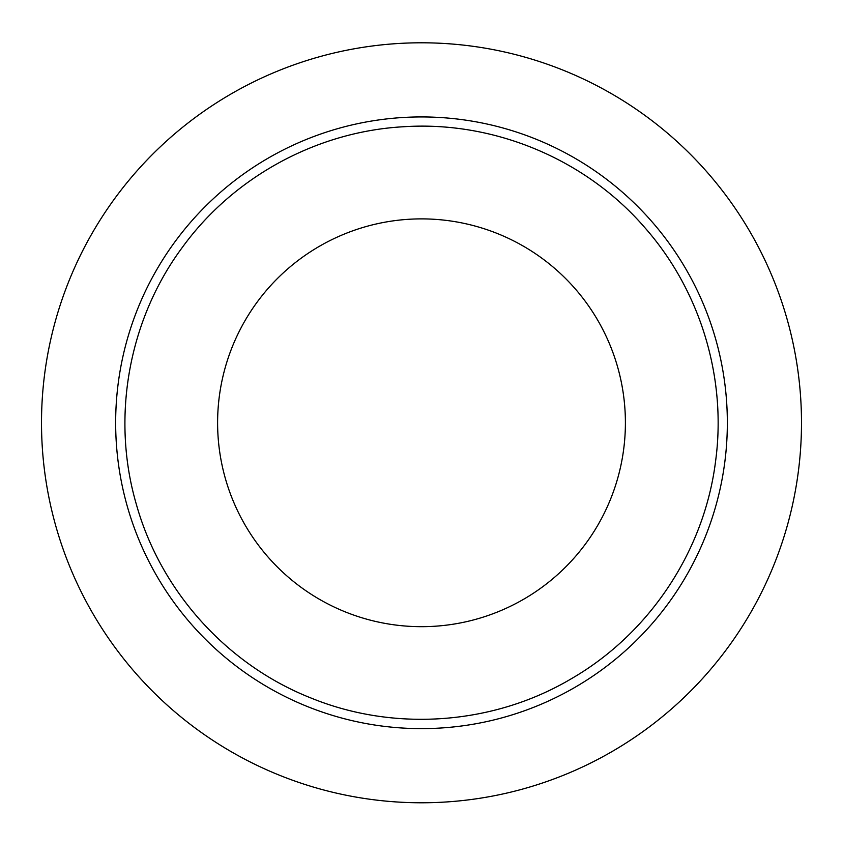 <?xml version="1.0" encoding="UTF-8"?>
<svg xmlns="http://www.w3.org/2000/svg" width="843" height="843" viewBox="0 0 843 843"><rect width="100%" height="100%" fill="white"/><g stroke="black" fill="none" stroke-linecap="round" stroke-linejoin="round"><path stroke-width="1.26" d="M421.5 116.935A305.851 305.851 0 0 0 156.629 575.706A305.851 305.851 0 0 0 686.371 575.706A305.851 305.851 0 0 0 421.5 116.935M421.5 42.793A379.993 379.993 0 0 0 92.414 612.777A379.993 379.993 0 0 0 750.586 612.777A379.993 379.993 0 0 0 421.5 42.793M623.704 449.045A203.901 203.901 0 0 1 297.653 584.757A203.901 203.901 0 0 1 343.143 234.544A203.901 203.901 0 0 1 623.704 449.045M715.612 460.984C704.527 550.605 649.732 633.378 571.575 678.594C493.977 724.759 394.988 732.198 311.352 698.152C227.315 665.138 160.76 591.48 136.408 504.525C110.981 417.886 128.399 320.15 182.172 247.621C233.258 177.009 316.894 131.403 403.913 126.724C494.019 120.812 585.6 159.127 644.653 227.431C700.312 290.371 726.856 377.727 715.612 460.984"/></g></svg>
